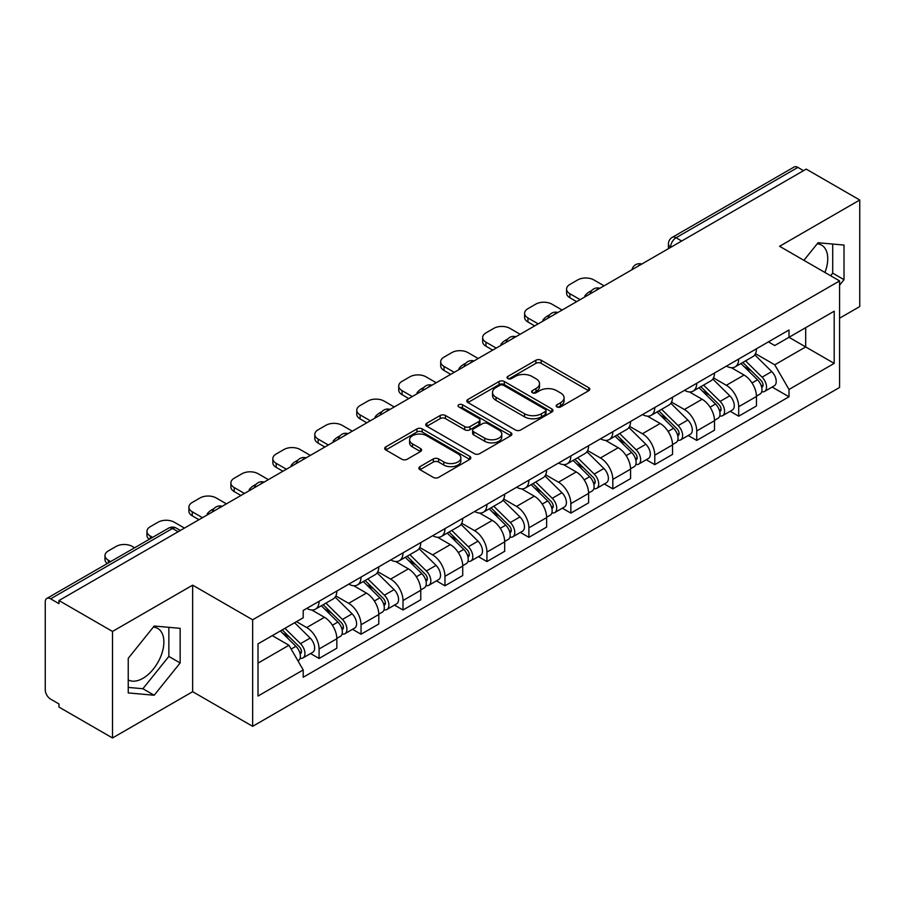 <?xml version="1.0" encoding="UTF-8"?>
<svg xmlns="http://www.w3.org/2000/svg" width="905" height="905" viewBox="0 0 905 905"><rect width="100%" height="100%" fill="white"/><g stroke="black" fill="none" stroke-linecap="round" stroke-linejoin="round"><path stroke-width="1.36" d="M556.948 406.922A2.613 1.505 0 0 0 560.636 406.922L588.691 390.722A3.733 2.161 0 0 0 589.789 389.195A3.733 2.161 0 0 0 588.691 387.679L541.167 360.235A3.733 2.161 0 0 0 535.884 360.235L507.829 376.435A2.613 1.505 0 0 0 507.072 377.498A2.613 1.505 0 0 0 507.829 378.562A2.613 1.505 0 0 0 511.529 378.562L515.16 376.469A11.946 6.901 0 0 1 532.061 376.469L536.02 378.754A11.946 6.901 0 0 1 539.516 383.63A11.946 6.901 0 0 1 536.02 388.517L532.389 390.609A2.613 1.505 0 0 0 531.62 391.673A2.613 1.505 0 0 0 532.389 392.747A2.613 1.505 0 0 0 536.088 392.747L539.719 390.643A11.946 6.901 0 0 1 556.609 390.643L560.568 392.928A11.946 6.901 0 0 1 564.075 397.815A11.946 6.901 0 0 1 560.568 402.691L556.948 404.784A2.613 1.505 0 0 0 556.179 405.847A2.613 1.505 0 0 0 556.948 406.922L556.948 404.784M817.215 243.796A29.673 17.127 -60 0 1 821.593 245.131A29.673 17.127 -60 0 1 824.93 272.473M153.352 627.075A29.673 17.127 -60 0 1 157.73 628.421A29.673 17.127 -60 0 1 162.278 652.188A29.673 17.127 -60 0 1 142.888 678.343A29.673 17.127 -60 0 1 128.239 679.904M419.977 466.641A3.733 2.161 0 0 0 418.879 468.156A3.733 2.161 0 0 0 419.977 469.684L433.314 477.388A3.733 2.161 0 0 0 438.597 477.388L469.752 459.401A3.733 2.161 0 0 0 470.838 457.873A3.733 2.161 0 0 0 469.752 456.346L422.216 428.913A3.733 2.161 0 0 0 416.945 428.913L385.79 446.9A3.733 2.161 0 0 0 384.693 448.416A3.733 2.161 0 0 0 385.79 449.943L401.888 459.242A3.733 2.161 0 0 0 407.171 459.242L420.508 451.55A3.733 2.161 0 0 0 421.594 450.023A3.733 2.161 0 0 0 420.508 448.495L412.522 443.88A9.989 5.769 0 0 1 409.592 439.807A9.989 5.769 0 0 1 415.757 434.479A9.989 5.769 0 0 1 426.64 435.735L457.93 453.79A9.989 5.769 0 0 1 460.86 457.873A9.989 5.769 0 0 1 454.695 463.202A9.989 5.769 0 0 1 443.801 461.946L438.597 458.937A3.733 2.161 0 0 0 433.314 458.937L419.977 466.641L419.977 469.684M252.642 619.789L192.652 585.162L112.503 631.441L58.972 600.535L806.219 169.111L859.75 200.016L779.59 246.296L839.58 280.923L252.642 619.789L252.642 726.33L839.58 387.464L839.58 280.923M515.42 429.977A3.733 2.161 0 0 0 520.703 429.977L551.858 411.99A3.733 2.161 0 0 0 552.955 410.463A3.733 2.161 0 0 0 551.858 408.936L504.334 381.503A3.733 2.161 0 0 0 499.051 381.503L467.896 399.49A3.733 2.161 0 0 0 466.81 401.017A3.733 2.161 0 0 0 467.896 402.533L515.42 429.977M459.831 407.488A2.613 1.505 0 0 1 462.489 407.85L462.489 404.75L510.805 432.647A3.733 2.161 0 0 1 511.902 434.162A3.733 2.161 0 0 1 510.805 435.69L479.65 453.677A3.733 2.161 0 0 1 474.367 453.677L426.843 426.244L426.843 423.189A3.733 2.161 0 0 0 425.746 424.717A3.733 2.161 0 0 0 426.843 426.244M426.843 423.189L440.181 415.497A3.733 2.161 0 0 1 445.452 415.497L464.729 426.617A3.733 2.161 0 0 0 470.012 426.617L478.858 421.515A3.733 2.161 0 0 0 479.955 419.988A3.733 2.161 0 0 0 478.858 418.472L458.79 406.877A2.613 1.505 0 0 1 458.021 405.813A2.613 1.505 0 0 1 459.638 404.422A2.613 1.505 0 0 1 462.489 404.75M112.503 631.441L112.503 737.971L58.972 707.065L58.972 703.966L50.635 699.146A7.613 4.389 -120 0 1 45.25 689.836L45.25 601.927A7.613 4.389 -120 0 1 46.822 598.443L168.681 528.101A7.613 4.389 60 0 1 172.482 528.475L50.635 598.827A7.613 4.389 -120 0 0 46.822 598.443M839.58 318.198L859.75 306.557L859.75 200.016M112.503 737.971L192.652 691.692L252.642 726.33M58.972 600.535L58.972 603.635L50.635 598.827M681.68 241.013L676.035 237.755A7.613 4.389 60 0 0 672.223 237.382L794.081 167.029A7.613 4.389 60 0 1 797.882 167.402L676.035 237.755A7.613 4.389 120 0 0 670.65 247.076L670.65 247.382M803.527 170.66L797.882 167.402M738.706 359.047A17.5 10.102 60 0 1 735.075 366.898L752.836 356.649A17.5 10.102 -120 0 0 756.456 348.798M713.513 377.883L726.33 385.292A17.5 10.102 60 0 1 738.706 406.718L756.456 396.469A17.5 10.102 -120 0 0 744.08 375.043L731.376 367.702M756.456 396.469L756.456 405.949L738.706 416.198L730.188 411.277M735.075 366.898A17.5 10.102 60 0 1 726.466 366.106M738.706 406.718L738.706 416.198M696.737 383.268A17.5 10.102 60 0 1 693.117 391.13L710.866 380.869A17.5 10.102 -120 0 0 714.498 373.018M688.23 435.509L696.737 440.418L714.498 430.169L714.498 420.701A17.5 10.102 -120 0 0 702.122 399.263L689.418 391.933M693.117 391.13A17.5 10.102 60 0 1 684.508 390.338M671.544 402.114L684.372 409.513A17.5 10.102 60 0 1 696.737 430.95L696.737 440.418M654.779 407.499A17.5 10.102 60 0 1 651.159 415.35L668.908 405.101A17.5 10.102 -120 0 0 672.528 397.25M646.272 459.729L654.779 464.65L672.528 454.401L672.528 444.921A17.5 10.102 -120 0 0 660.164 423.495L647.448 416.153M651.159 415.35A17.5 10.102 60 0 1 642.539 414.558M629.586 426.334L642.403 433.744A17.5 10.102 60 0 1 654.779 455.17L654.779 464.65M612.821 431.719A17.5 10.102 60 0 1 609.189 439.581L626.95 429.332A17.5 10.102 -120 0 0 630.57 421.47M604.302 483.96L612.821 488.87L630.57 478.621L630.57 469.152A17.5 10.102 -120 0 0 618.194 447.715L605.49 440.384M609.189 439.581A17.5 10.102 60 0 1 600.581 438.789M587.617 450.566L600.445 457.964A17.5 10.102 60 0 1 612.821 479.401L612.821 488.87M570.851 455.95A17.5 10.102 60 0 1 567.231 463.801L584.981 453.552A17.5 10.102 -120 0 0 588.612 445.701M562.344 508.191L570.851 513.101L588.612 502.852L588.612 493.372A17.5 10.102 -120 0 0 576.236 471.946L563.532 464.604M567.231 463.801A17.5 10.102 60 0 1 558.611 463.021M545.658 474.797L558.487 482.195A17.5 10.102 60 0 1 570.851 503.633L570.851 513.101M528.893 480.182A17.5 10.102 60 0 1 525.273 488.033L543.023 477.783A17.5 10.102 -120 0 0 546.643 469.921M520.386 532.412L528.893 537.332L546.643 527.072L546.643 517.603A17.5 10.102 -120 0 0 534.278 496.178L521.563 488.836M525.273 488.033A17.5 10.102 60 0 1 516.653 487.241M503.7 499.017L516.517 506.427A17.5 10.102 60 0 1 528.893 527.853L528.893 537.332M486.935 504.402A17.5 10.102 60 0 1 483.304 512.253L501.065 502.004A17.5 10.102 -120 0 0 504.685 494.153M478.417 556.643L486.935 561.553L504.685 551.303L504.685 541.835A17.5 10.102 -120 0 0 492.309 520.398L479.605 513.067M483.304 512.253A17.5 10.102 60 0 1 474.695 511.472M461.731 523.248L474.559 530.647A17.5 10.102 60 0 1 486.935 552.084L486.935 561.553M444.966 528.633A17.5 10.102 60 0 1 441.346 536.484L459.095 526.235A17.5 10.102 -120 0 0 462.727 518.384M436.459 580.863L444.966 585.784L462.727 575.535L462.727 566.055A17.5 10.102 -120 0 0 450.351 544.629L437.635 537.287M441.346 536.484A17.5 10.102 60 0 1 432.726 535.692M419.773 547.468L432.59 554.878A17.5 10.102 60 0 1 444.966 576.304L444.966 585.784M403.008 552.853A17.5 10.102 60 0 1 399.377 560.715L417.137 550.466A17.5 10.102 -120 0 0 420.757 542.604M394.49 605.094L403.008 610.004L420.757 599.755L420.757 590.286A17.5 10.102 -120 0 0 408.381 568.849L395.677 561.519M399.377 560.715A17.5 10.102 60 0 1 390.768 559.923M377.815 571.7L390.632 579.098A17.5 10.102 60 0 1 403.008 600.535L403.008 610.004M361.038 577.085A17.5 10.102 60 0 1 357.418 584.935L375.168 574.686A17.5 10.102 -120 0 0 378.799 566.835M352.531 629.314L361.038 634.235L378.799 623.986L378.799 614.506A17.5 10.102 -120 0 0 366.423 593.08L353.719 585.739M357.418 584.935A17.5 10.102 60 0 1 348.81 584.144M335.846 595.931L348.674 603.33A17.5 10.102 60 0 1 361.038 624.755L361.038 634.235M319.08 601.305A17.5 10.102 60 0 1 315.46 609.167L333.21 598.918A17.5 10.102 -120 0 0 336.83 591.056M310.573 653.546L319.08 658.455L336.83 648.206L336.83 638.738A17.5 10.102 -120 0 0 324.465 617.3L311.75 609.97M315.46 609.167A17.5 10.102 60 0 1 306.84 608.375M296.489 621.656L306.705 627.561A17.5 10.102 60 0 1 319.08 648.987L319.08 658.455M768.424 341.886L774.748 345.529L834.195 311.207L805.688 327.667L805.688 346.932L774.748 364.794L755.471 353.663M258.016 663.116L288.955 645.265L303.209 669.949L258.016 696.047L258.016 643.862L303.209 617.776L303.209 610.468L789.002 329.997L789.002 337.305L834.195 363.391L789.002 389.478L774.748 364.794M834.195 311.207L834.195 363.391M303.209 669.949L303.209 677.257L789.002 396.786L789.002 389.478M839.58 285.199L844.014 279.679L844.014 245.063L818.052 242.744L803.912 260.335M192.652 585.162L192.652 691.692M128.239 692.925L154.189 695.244L180.152 662.958L180.152 628.342L154.189 626.022L128.239 658.32L128.239 692.925M288.955 645.265L272.281 635.627M772.157 387.057L789.002 396.786M830.62 275.754L832.713 273.152L832.713 244.056M832.713 273.152L844.014 279.679M128.239 687.415L142.888 688.728L168.85 656.43L168.85 627.335M142.888 688.728L154.189 695.244M168.85 656.43L180.152 662.958M557.989 407.284L560.568 405.791A11.946 6.901 0 0 0 564.075 400.915L564.075 397.815M539.516 383.63L539.516 386.74A11.946 6.901 0 0 1 536.02 391.616L533.43 393.109M588.646 390.756L541.167 363.346A3.733 2.161 0 0 0 535.884 363.346L508.882 378.935M551.812 412.013L504.334 384.602A3.733 2.161 0 0 0 499.051 384.602L467.953 402.567M545.263 411.526A2.613 1.505 0 0 0 546.02 410.463A2.613 1.505 0 0 0 545.263 409.399L503.542 385.315A2.613 1.505 0 0 0 499.843 385.315L496.019 387.521A11.946 6.901 0 0 0 492.524 392.397A11.946 6.901 0 0 0 496.019 397.272L524.538 413.743A11.946 6.901 0 0 0 541.428 413.743L545.263 411.526L545.263 414.637A2.613 1.505 0 0 0 546.02 413.574L546.02 410.463M492.524 392.397L492.524 395.508A11.946 6.901 0 0 0 496.019 400.383L496.019 397.272M545.263 414.637L541.428 416.843A11.946 6.901 0 0 1 524.538 416.843L496.019 400.383M426.889 426.266L440.181 418.596L440.181 415.497M479.955 419.988L479.955 423.099A3.733 2.161 0 0 1 478.858 424.626L470.012 429.728A3.733 2.161 0 0 1 464.729 429.728L445.452 418.596A3.733 2.161 0 0 0 440.181 418.596M462.489 407.85L510.759 435.724M484.729 438.167A9.989 5.769 0 0 0 495.612 439.423A9.989 5.769 0 0 0 501.777 434.095A9.989 5.769 0 0 0 498.859 430.011L487.829 423.653A3.733 2.161 0 0 0 482.557 423.653L473.711 428.755A3.733 2.161 0 0 0 472.614 430.282A3.733 2.161 0 0 0 473.711 431.809L484.729 438.167L484.729 441.278A9.989 5.769 0 0 0 495.612 442.522A9.989 5.769 0 0 0 501.777 437.194L501.777 434.095M472.614 430.282L472.614 433.382A3.733 2.161 0 0 0 473.711 434.909L473.711 431.809M484.729 441.278L473.711 434.909M460.86 457.873L460.86 460.973A9.989 5.769 0 0 1 454.695 466.301A9.989 5.769 0 0 1 443.801 465.057L438.597 462.048A3.733 2.161 0 0 0 433.314 462.048L420.022 469.718M409.592 439.807L409.592 442.918A9.989 5.769 0 0 0 412.522 446.991L412.522 443.88M420.452 451.572L412.522 446.991M469.695 459.423L422.216 432.013A3.733 2.161 0 0 0 416.945 432.013L385.835 449.977L385.79 446.9M740.957 363.505L757.496 379.806A9.514 5.487 60 0 1 760.008 394.071L756.456 396.119M585.784 296.376L584.868 295.844A23.779 13.722 -0 0 1 591.712 290.573M744.261 366.751L751.263 370.801M604.076 285.822L593.85 279.917A11.414 6.584 -0 0 0 577.718 279.917L569.912 284.419A11.414 6.584 -0 0 0 566.575 289.08A11.414 6.584 -0 0 0 569.912 293.74L580.139 299.646M742.801 362.441L760.901 380.304A4.57 2.636 60 0 1 762.101 387.148A4.57 2.636 60 0 1 761.682 387.306M745.539 360.857L762.067 377.17A9.514 5.487 60 0 1 764.578 391.424A9.514 5.487 60 0 1 761.705 391.729M754.781 354.839L771.75 371.582A9.514 5.487 60 0 1 774.261 385.835L764.578 391.424M576.632 301.659L569.912 297.779A11.414 6.584 180 0 1 566.575 293.118L566.575 289.08M698.999 387.725L715.527 404.037A9.514 5.487 60 0 1 718.038 418.291L714.498 420.339M543.826 320.608L542.898 320.076A23.779 13.722 -0 0 1 549.754 314.793M702.303 390.983L709.305 395.021M562.107 310.042L551.892 304.148A11.414 6.584 -0 0 0 535.749 304.148L527.954 308.65A11.414 6.584 -0 0 0 524.606 313.311A11.414 6.584 -0 0 0 527.954 317.972L538.17 323.866M700.832 386.673L718.932 404.524A4.57 2.636 60 0 1 720.142 411.368A4.57 2.636 60 0 1 719.724 411.537M703.57 385.089L720.109 401.401A9.514 5.487 60 0 1 722.609 415.655A9.514 5.487 60 0 1 719.747 415.961M712.823 379.071L729.792 395.802A9.514 5.487 60 0 1 732.292 410.067L722.609 415.655M534.674 325.891L527.954 321.999A11.414 6.584 180 0 1 524.606 317.35L524.606 313.311M657.041 411.956L673.569 428.269A9.514 5.487 60 0 1 676.08 442.522L672.528 444.57M501.856 344.828L500.94 344.307A23.779 13.722 -0 0 1 507.784 339.024M660.333 415.203L667.347 419.253M520.149 334.273L509.934 328.368A11.414 6.584 -0 0 0 493.791 328.368L485.985 332.87A11.414 6.584 -0 0 0 482.648 337.531A11.414 6.584 -0 0 0 485.985 342.192L496.212 348.097M658.874 410.893L676.974 428.755A4.57 2.636 60 0 1 678.173 435.599A4.57 2.636 60 0 1 677.766 435.769M661.612 409.32L678.139 425.622A9.514 5.487 60 0 1 680.65 439.887A9.514 5.487 60 0 1 677.777 440.192M670.865 403.302L687.823 420.033A9.514 5.487 60 0 1 690.334 434.287L680.65 439.887M492.716 350.111L485.985 346.23A11.414 6.584 180 0 1 482.648 341.57L482.648 337.531M615.072 436.187L631.611 452.489A9.514 5.487 60 0 1 634.111 466.754L630.57 468.801M459.898 369.059L458.982 368.527A23.779 13.722 -0 0 1 465.826 363.244M618.375 439.434L625.378 443.484M478.191 358.504L467.964 352.599A11.414 6.584 -0 0 0 451.833 352.599L444.027 357.102A11.414 6.584 -0 0 0 440.69 361.762A11.414 6.584 -0 0 0 444.027 366.423L454.242 372.317M616.905 435.124L635.016 452.986A4.57 2.636 60 0 1 636.215 459.831A4.57 2.636 60 0 1 635.796 459.989M619.654 433.54L636.181 449.853A9.514 5.487 60 0 1 638.692 464.107A9.514 5.487 60 0 1 635.819 464.412M628.896 427.522L645.865 444.265A9.514 5.487 60 0 1 648.376 458.518L638.692 464.107M450.747 374.342L444.027 370.462A11.414 6.584 180 0 1 440.69 365.801L440.69 361.762M573.114 460.407L589.641 476.72A9.514 5.487 60 0 1 592.153 490.974L588.601 493.021M417.929 393.29L417.013 392.759A23.779 13.722 -0 0 1 423.868 387.476M576.406 463.665L583.42 467.704M436.221 382.725L426.006 376.819A11.414 6.584 -0 0 0 409.863 376.819L402.069 381.333A11.414 6.584 -0 0 0 398.72 385.983A11.414 6.584 -0 0 0 402.069 390.643L412.284 396.548M574.947 459.355L593.047 477.207A4.57 2.636 60 0 1 594.257 484.051A4.57 2.636 60 0 1 593.838 484.22M577.684 457.772L594.212 474.073A9.514 5.487 60 0 1 596.723 488.338A9.514 5.487 60 0 1 593.85 488.643M586.938 451.753L603.907 468.485A9.514 5.487 60 0 1 606.407 482.75L596.723 488.338M408.789 398.562L402.069 394.682A11.414 6.584 180 0 1 398.72 390.021L398.72 385.983M531.156 484.639L547.683 500.94A9.514 5.487 60 0 1 550.195 515.205L546.643 517.253M375.971 417.51L375.055 416.979A23.779 13.722 -0 0 1 381.899 411.707M534.448 487.885L541.45 491.935M394.263 406.956L384.037 401.051A11.414 6.584 -0 0 0 367.905 401.051L360.1 405.553A11.414 6.584 -0 0 0 356.762 410.214A11.414 6.584 -0 0 0 360.1 414.875L370.326 420.78M532.988 483.575L551.088 501.438A4.57 2.636 60 0 1 552.288 508.282A4.57 2.636 60 0 1 551.88 508.44M535.726 481.992L552.254 498.304A9.514 5.487 60 0 1 554.765 512.558A9.514 5.487 60 0 1 551.892 512.864M544.98 475.973L561.937 492.716A9.514 5.487 60 0 1 564.448 506.97L554.765 512.558M366.83 422.793L360.1 418.913A11.414 6.584 180 0 1 356.762 414.252L356.762 410.214M489.186 508.859L505.725 525.172A9.514 5.487 60 0 1 508.225 539.425L504.685 541.473M334.013 441.742L333.097 441.21A23.779 13.722 -0 0 1 339.941 435.927M492.49 512.117L499.492 516.155M352.305 431.176L342.079 425.282A11.414 6.584 -0 0 0 325.936 425.282L318.141 429.785A11.414 6.584 -0 0 0 314.793 434.445A11.414 6.584 -0 0 0 318.141 439.095L328.357 445M491.019 507.807L509.119 525.658A4.57 2.636 60 0 1 510.33 532.502A4.57 2.636 60 0 1 509.911 532.672M493.757 506.223L510.296 522.536A9.514 5.487 60 0 1 512.807 536.789A9.514 5.487 60 0 1 509.934 537.095M503.01 500.205L519.979 516.936A9.514 5.487 60 0 1 522.49 531.201L512.807 536.789M324.861 447.025L318.141 443.133A11.414 6.584 180 0 1 314.793 438.484L314.793 434.445M447.228 533.09L463.756 549.392A9.514 5.487 60 0 1 466.267 563.657L462.715 565.704M292.044 465.962L291.127 465.442A23.779 13.722 -0 0 1 297.971 460.159M450.52 536.337L457.534 540.387M310.336 455.407L300.121 449.502A11.414 6.584 -0 0 0 283.978 449.502L276.172 454.005A11.414 6.584 -0 0 0 272.835 458.665A11.414 6.584 -0 0 0 276.172 463.326L286.399 469.231M449.061 532.027L467.161 549.889A4.57 2.636 60 0 1 468.371 556.733A4.57 2.636 60 0 1 467.953 556.903M451.799 530.443L468.326 546.756A9.514 5.487 60 0 1 470.838 561.021A9.514 5.487 60 0 1 467.964 561.326M461.052 524.436L478.01 541.167A9.514 5.487 60 0 1 480.521 555.421L470.838 561.021M282.903 471.245L276.172 467.365A11.414 6.584 180 0 1 272.835 462.704L272.835 458.665M405.259 557.31L421.798 573.623A9.514 5.487 60 0 1 424.309 587.877L420.757 589.936M250.085 490.193L249.169 489.662A23.779 13.722 -0 0 1 256.013 484.379M408.562 560.568L415.565 564.618M268.378 479.627L258.151 473.734A11.414 6.584 -0 0 0 242.02 473.734L234.214 478.236A11.414 6.584 -0 0 0 230.877 482.897A11.414 6.584 -0 0 0 234.214 487.557L244.441 493.451M407.103 556.258L425.203 574.121A4.57 2.636 60 0 1 426.402 580.965A4.57 2.636 60 0 1 425.984 581.123M409.841 554.675L426.368 570.987A9.514 5.487 60 0 1 428.88 585.241A9.514 5.487 60 0 1 426.006 585.546M419.083 548.656L436.052 565.387A9.514 5.487 60 0 1 438.563 579.653L428.88 585.241M240.934 495.476L234.214 491.596A11.414 6.584 180 0 1 230.877 486.935L230.877 482.897M363.301 581.542L379.829 597.854A9.514 5.487 60 0 1 382.34 612.108L378.788 614.156M208.127 514.425L207.2 513.893A23.779 13.722 -0 0 1 214.055 508.61M366.604 584.8L373.607 588.838M226.408 503.859L216.193 497.954A11.414 6.584 -0 0 0 200.05 497.954L192.256 502.467A11.414 6.584 -0 0 0 188.907 507.117A11.414 6.584 -0 0 0 192.256 511.778L202.471 517.683M365.134 580.478L383.234 598.341A4.57 2.636 60 0 1 384.444 605.185A4.57 2.636 60 0 1 384.025 605.355M367.871 578.906L384.41 595.207A9.514 5.487 60 0 1 386.91 609.472A9.514 5.487 60 0 1 384.037 609.778M377.125 572.888L394.094 589.619A9.514 5.487 60 0 1 396.594 603.873L386.91 609.472M198.976 519.696L192.256 515.816A11.414 6.584 180 0 1 188.907 511.155L188.907 507.117M321.343 605.773L337.87 622.074A9.514 5.487 60 0 1 340.382 636.339L336.83 638.387M324.635 609.02L331.649 613.07M184.45 528.09L174.235 522.185A11.414 6.584 -0 0 0 158.092 522.185L150.287 526.687A11.414 6.584 -0 0 0 146.949 531.348A11.414 6.584 -0 0 0 150.287 536.009L152.628 537.355M323.176 604.71L341.276 622.572A4.57 2.636 60 0 1 342.475 629.416A4.57 2.636 60 0 1 342.067 629.575M325.913 603.126L342.441 619.439A9.514 5.487 60 0 1 344.952 633.692A9.514 5.487 60 0 1 342.079 633.998M335.167 597.108L352.124 613.85A9.514 5.487 60 0 1 354.636 628.104L344.952 633.692M149.223 539.335A11.414 6.584 180 0 1 146.949 535.387L146.949 531.348M280.358 630.966L295.912 646.306A9.514 5.487 60 0 1 298.412 660.559L297.949 660.831M282.677 633.251L289.679 637.29M134.607 547.763L132.266 546.416A11.414 6.584 -0 0 0 116.134 546.416L108.329 550.919A11.414 6.584 -0 0 0 104.98 555.58A11.414 6.584 -0 0 0 108.329 560.229L110.67 561.586M282.19 629.903L299.317 646.792A4.57 2.636 60 0 1 300.517 653.636A4.57 2.636 60 0 1 300.098 653.806M284.928 628.33L300.483 643.659A9.514 5.487 60 0 1 302.994 657.924A9.514 5.487 60 0 1 300.121 658.229M294.611 622.731L310.166 638.07A9.514 5.487 60 0 1 312.678 652.335L302.994 657.924M107.254 563.555A11.414 6.584 180 0 1 104.98 559.618L104.98 555.58M670.922 247.223L670.65 247.076A7.613 4.389 0 0 1 668.422 243.965L668.422 248.671M361.038 624.755L378.799 614.506M403.008 600.535L420.757 590.286M444.966 576.304L462.727 566.055M486.935 552.084L504.685 541.835M528.893 527.853L546.643 517.603M570.851 503.633L588.612 493.372M612.821 479.401L630.57 469.152M654.779 455.17L672.528 444.921M696.737 430.95L714.498 420.701M319.08 648.987L336.83 638.738M306.705 627.561L324.465 617.3M348.674 603.33L366.423 593.08M390.632 579.098L408.381 568.849M432.59 554.878L450.351 544.629M474.559 530.647L492.309 520.398M516.517 506.427L534.278 496.178M558.487 482.195L576.236 471.946M600.445 457.964L618.194 447.715M642.403 433.744L660.164 423.495M684.372 409.513L702.122 399.263M726.33 385.292L744.08 375.043M641.125 264.43A7.613 4.389 120 0 0 637.765 266.364M599.167 288.65A7.613 4.389 120 0 0 595.807 290.596M557.197 312.881A7.613 4.389 120 0 0 553.849 314.816M515.239 337.101A7.613 4.389 120 0 0 511.879 339.047M473.281 361.333A7.613 4.389 120 0 0 469.921 363.278M431.312 385.564A7.613 4.389 120 0 0 427.952 387.498M389.354 409.784A7.613 4.389 120 0 0 385.994 411.73M347.396 434.015A7.613 4.389 120 0 0 344.036 435.95M305.426 458.235A7.613 4.389 120 0 0 302.066 460.181M263.468 482.467A7.613 4.389 120 0 0 260.108 484.401M221.499 506.698A7.613 4.389 120 0 0 218.139 508.633M178.127 531.733L172.482 528.475A7.613 4.389 120 0 1 176.283 528.101A7.613 7.613 0 0 0 168.681 528.101M560.568 405.791L560.568 402.691M532.389 392.747L532.389 390.609M536.02 391.616L536.02 388.517M507.829 378.562L507.829 376.435M535.884 363.346L535.884 360.235M541.167 363.346L541.167 360.235M588.691 390.722L588.691 387.679M467.896 402.533L467.896 399.49M499.051 384.602L499.051 381.503M504.334 384.602L504.334 381.503M551.858 411.99L551.858 408.936M524.538 416.843L524.538 413.743M541.428 416.843L541.428 413.743M445.452 418.596L445.452 415.497M464.729 429.728L464.729 426.617M470.012 429.728L470.012 426.617M478.858 424.626L478.858 421.515M510.805 435.69L510.805 432.647M433.314 462.048L433.314 458.937M438.597 462.048L438.597 458.937M443.801 465.057L443.801 461.946M420.508 451.55L420.508 448.495M416.945 432.013L416.945 428.913M422.216 432.013L422.216 428.913M469.752 459.401L469.752 456.346M757.496 379.806L752.032 382.962M763.051 385.055L761.331 386.05M771.75 371.582L762.067 377.17M569.912 297.779L569.912 293.74M715.527 404.037L710.074 407.193M721.081 409.286L719.373 410.27M729.792 395.802L720.109 401.401M527.954 321.999L527.954 317.972M673.569 428.269L668.105 431.414M679.123 433.506L677.415 434.502M687.823 420.033L678.139 425.622M485.985 346.23L485.985 342.192M631.611 452.489L626.147 455.645M637.165 457.738L635.446 458.722M645.865 444.265L636.181 449.853M444.027 370.462L444.027 366.423M589.641 476.72L584.178 479.865M595.196 481.958L593.488 482.953M603.907 468.485L594.212 474.073M402.069 394.682L402.069 390.643M547.683 500.94L542.219 504.096M553.238 506.189L551.518 507.185M561.937 492.716L552.254 498.304M360.1 418.913L360.1 414.875M505.725 525.172L500.261 528.328M511.28 530.421L509.56 531.405M519.979 516.936L510.296 522.536M318.141 443.133L318.141 439.095M463.756 549.392L458.292 552.548M469.31 554.641L467.602 555.636M478.01 541.167L468.326 546.756M276.172 467.365L276.172 463.326M421.798 573.623L416.334 576.779M427.352 578.872L425.633 579.856M436.052 565.387L426.368 570.987M234.214 491.596L234.214 487.557M379.829 597.854L374.376 600.999M385.383 603.092L383.675 604.088M394.094 589.619L384.41 595.207M192.256 515.816L192.256 511.778M337.87 622.074L332.406 625.231M343.425 627.323L341.705 628.308M352.124 613.85L342.441 619.439M150.287 538.713L150.287 536.009M295.912 646.306L291.15 649.055M301.467 651.555L299.747 652.539M310.166 638.07L300.483 643.659M108.329 562.944L108.329 560.229M641.769 264.056A7.613 7.613 0 0 0 632.007 269.69M599.811 288.276A7.613 7.613 0 0 0 590.049 293.921M557.853 312.508A7.613 7.613 0 0 0 548.091 318.141M515.884 336.739A7.613 7.613 0 0 0 506.121 342.373M473.926 360.959A7.613 7.613 0 0 0 464.163 366.593M431.957 385.191A7.613 7.613 0 0 0 422.205 390.824M389.998 409.411A7.613 7.613 0 0 0 380.236 415.056M348.04 433.642A7.613 7.613 0 0 0 338.278 439.276M306.071 457.862A7.613 7.613 0 0 0 296.308 463.507M264.113 482.094A7.613 7.613 0 0 0 254.35 487.727M222.155 506.325A7.613 7.613 0 0 0 212.392 511.959M180.355 530.443L176.283 528.101M672.223 237.382A7.613 7.613 0 0 0 668.422 243.965"/></g></svg>
